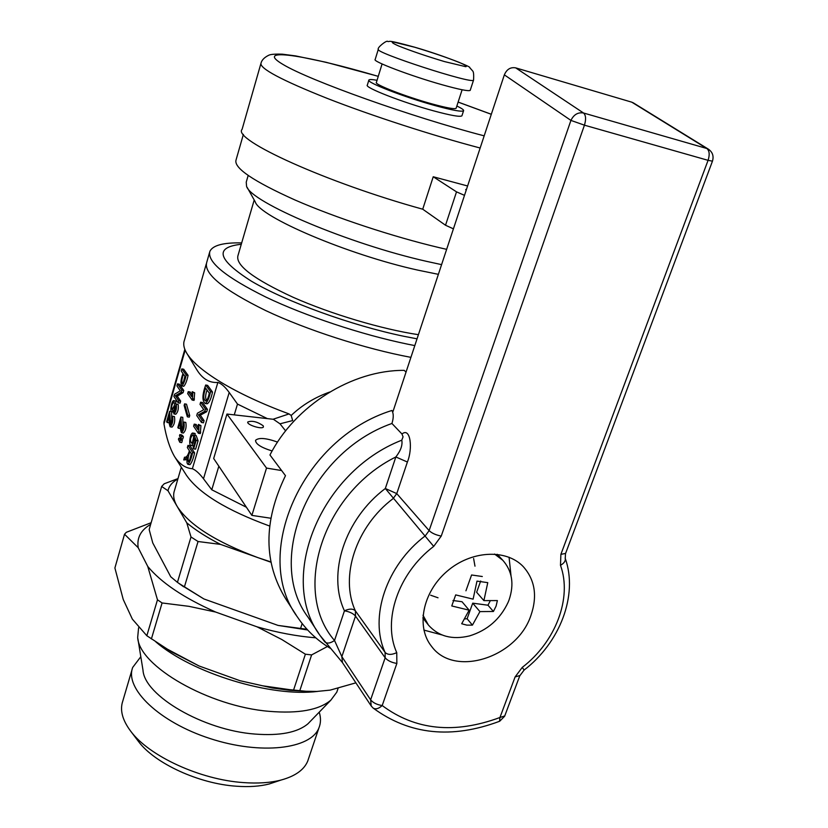 <?xml version="1.0" encoding="UTF-8"?>
<svg xmlns="http://www.w3.org/2000/svg" width="828" height="828" viewBox="0 0 828 828"><rect width="100%" height="100%" fill="white"/><g stroke="black" fill="none" stroke-linecap="round" stroke-linejoin="round"><path stroke-width="1.24" d="M241.683 242.904C223.436 242.5 212.848 245.295 209.898 251.298C206.855 261.803 225.547 277.09 265.995 297.149C305.594 316.058 361.608 334.667 407.542 344.148L414.807 345.586M206.7 262.476C203.564 273.654 223.208 289.686 265.643 310.552C307.074 330.124 365.076 348.805 410.916 357.354C365.076 348.805 307.074 330.124 265.643 310.552C223.208 289.686 203.564 273.654 206.7 262.476L209.505 252.654M241.279 244.281C214.038 247.241 217.433 259.557 251.464 281.22C286.177 301.734 351.362 325.404 403.702 336.251L417.043 338.828M418.409 334.688C381.987 329.233 331.014 314.071 293.143 297.293C253.968 279.233 235.556 265.395 237.915 255.8L254.206 200.003M247.199 187.438L255.221 201.815C259.464 216.884 347.574 254.61 417.716 270.104L438.374 274.337M248.162 175.505L246.237 182.16L246.578 186.321C250.677 202.198 348.867 243.939 426.803 261.41L441.583 264.629M201.504 422.466L196.733 415.542L197.406 413.234L203.781 409.705L200.014 404.343L200.645 402.191L202.581 402.543L207.414 409.353L206.731 411.682L200.324 415.19L204.092 420.634L203.45 422.808L201.504 422.466L202.146 420.293L204.092 420.634M193.845 445.464L192.883 445.795M194.621 433.354L195.222 433.644L194.797 435.269M195.222 433.644L193.286 433.313L192.717 435.497L193.969 435.714L192.551 442.173M192.717 435.497L192.334 435.311C190.233 438.002 189.964 440.61 191.547 443.135C192.789 442.442 193.452 440.392 193.524 436.987L194.166 435.166L196.112 435.487L198.078 440.765L195.605 449.159L193.659 448.838L196.132 440.434L198.078 440.765M187.097 459.643L183.723 459.944L184.52 457.211C186.435 457.584 188.059 455.431 189.395 450.753L187.345 447.575L187.987 445.381L189.922 445.702L194.59 452.885C193.307 458.722 191.765 462.655 189.954 464.663L189.871 464.643M184.603 403.857L186.497 404.199L189.715 415.542L189.25 417.136L187.345 416.805L184.137 405.441L184.603 403.857L187.801 415.211L189.715 415.542M179.811 442.287L178.434 439.378L178.776 438.198L180.856 438.664L179.469 435.797L179.821 434.596L181.725 434.917L183.423 436.749L182.771 438.985L180.866 438.664L182.367 440.372L181.715 442.607L179.811 442.287L180.463 440.051L182.367 440.372M181.818 368.884L183.692 369.236L188.08 375.363C186.9 380.859 185.462 384.502 183.775 386.303L181.891 385.962C180.369 383.861 180.732 379.71 182.978 373.5L181.208 371.016L181.818 368.884L186.196 375.012C185.017 380.507 183.578 384.161 181.891 385.962M178.175 402.801L173.901 396.457L174.522 394.273L180.318 390.806L176.933 385.9L177.523 383.85L179.386 384.192L183.723 390.433L183.091 392.638L177.264 396.115L180.649 401.083L180.059 403.132L178.175 402.801L178.765 400.752L180.649 401.083M175.867 407.562L174.304 407.283L174.377 411.847L176.229 404.085L178.113 404.416C178.744 408.877 177.958 412.158 175.774 414.259L175.66 414.228M173.901 400.638L176.085 401.166L175.588 403.246L173.394 402.801C171.603 404.82 171.241 407.117 172.307 409.694L174.015 406.072L174.304 407.283M175.039 403.153L173.466 408.183M171.624 411.795L171.769 422.87M171.406 411.568L169.647 411.257L170.537 424.671L172.555 416.236L174.429 416.556C175.184 421.121 174.397 424.64 172.058 427.124L170.185 426.803C169.098 424.547 168.819 420.52 169.357 414.704L167.121 422.477L168.984 422.797L169.16 422.176M180.432 427.972L180.225 428.666L177.834 427.569L180.887 417.022L182.781 417.353L183.102 428.832M180.887 417.022L181.86 430.591L183.899 422.083L185.803 422.415C186.59 427.134 185.782 430.674 183.381 433.054L181.477 432.733C180.369 430.332 180.08 426.254 180.607 420.51L178.331 428.335M191.868 394.438L190.15 391.996L188.246 391.644L191.723 396.622L192.22 391.696L194.663 392.803L194.052 400.39L192.137 400.048L192.52 398.754L194.435 399.096M194.218 424.133L197.913 429.597L198.42 424.422L200.935 425.592L200.304 433.603L198.358 433.272L193.607 426.213L194.218 424.133L196.143 424.464L198.058 427.289M205.675 385.01L207.621 385.372L212.517 392.048C211.088 398.723 209.308 402.646 207.176 403.795L205.22 403.453C202.053 400.907 202.208 394.759 205.675 385.01L210.56 391.685C209.132 398.371 207.352 402.294 205.22 403.443M184.83 349.344L163.965 422.021L163.975 423.967C166.304 437.526 169.823 448.403 174.563 456.601C179.5 464.166 185.441 468.203 192.386 468.731C195.698 470.076 199.403 473.419 203.491 478.76L211.771 489.772L246.402 507.243M196.733 369.609C202.322 378.8 209.36 383.074 217.857 382.432C221.314 383.488 225.102 386.831 229.201 392.472L237.491 404.085L234.252 414.88M267.361 418.616L237.491 404.085M273.043 419.258L289.034 413.928C262.155 403.971 239.406 393.383 220.807 382.174C202.984 371.265 191.537 361.443 186.455 352.707C183.744 347.946 183.06 343.796 184.416 340.256L206.296 263.863M218.84 466.205L211.771 489.772M177.43 582.353L184.375 587L198.047 541.512L190.999 536.968L177.43 582.353L170.734 576.764L152.756 542.909L149.164 529.527L161.657 486.46L164.213 483.78L177.979 478.584M302.168 623.567L300.574 628.442L278.042 625.409L307.633 629.973M278.042 625.409L203.916 598.965L184.375 587M178.662 583.212L203.916 598.965M198.047 541.512L220.569 544.4C206.917 537.424 195.646 530.23 186.766 522.82L190.999 536.968M186.766 522.82L167.97 490.735C169.067 485.943 172.359 482.031 177.865 478.988M270.953 562.243L220.569 544.4M270.88 561.922L258.005 557.668C216.098 542.009 189.157 524.942 177.182 506.457C173.694 500.412 172.804 495.072 174.511 490.435L181.311 467.209M161.657 486.46L167.97 490.735M300.574 628.442L306.971 629.249M289.034 413.928L291.177 415.47L292.677 420.562L279.988 423.812L273.447 419.299L226.955 414.052L266.523 468.079L281.634 470.552M285.619 430.87L279.988 423.812M269.607 526.028C226.624 510.296 198.886 493.343 186.383 475.179L175.06 457.387M291.177 415.47C302.075 405.109 314.94 397.295 329.782 392.017M319.225 712.163C320.995 717.814 320.891 723.061 318.915 727.905C310.924 749.112 260.748 755.167 210.053 738.545C159.255 722.192 124.407 688.513 132.718 667.399L140.812 656.707M132.107 669.438L122.782 701.078C119.718 710.031 122.358 720.06 130.689 731.176C149.03 756.109 200.241 779.748 243.432 782.584C257.85 783.64 270.394 782.791 281.075 780.038C295.13 776.198 304.011 769.916 307.705 761.17L308.647 758.376M137.841 740.625L138.452 741.433C154.588 763.323 198.896 783.785 236.456 786.217C248.99 787.128 259.94 786.372 269.307 783.95L276.78 781.466M270.735 518.224L251.878 515.389L266.523 468.079M226.955 414.052L213.676 458.505L251.878 515.389M263.138 425.716L263.439 426.865C262.631 429.877 246.226 424.733 247.81 421.959C252.178 420.427 257.28 421.68 263.138 425.716M272.143 450.96C261.079 447.544 255.552 443.994 255.552 440.33C258.719 437.401 266.047 437.991 277.546 442.09M212.517 392.048L210.56 391.685M205.582 388.042C203.139 395.142 203.181 399.469 205.717 401.031C207.083 400.441 208.283 397.823 209.318 393.165L205.582 388.042M207.041 390.05C205.313 394.904 205.178 398.413 206.638 400.576M200.707 432.257L198.751 431.916L198.358 433.272M200.935 425.592L198.989 425.261L198.751 431.916M198.42 424.422L198.989 425.261M194.663 392.803L192.758 392.451L192.52 398.754M192.22 391.696L192.758 392.451M192.137 400.048L187.677 393.631L188.246 391.644M183.899 422.083C184.685 426.803 183.878 430.353 181.477 432.733M167.121 422.477L166.635 421.711L169.647 411.257M172.555 416.236C173.311 420.8 172.524 424.319 170.185 426.803M175.857 407.231L174.408 406.972M175.722 406.382L174.015 406.072M176.085 401.166L174.222 400.835L173.725 402.915M176.229 404.085C176.861 408.546 176.085 411.826 173.901 413.928L173.259 410.119L171.841 411.889C169.605 412.044 171.675 400.1 173.818 400.617L174.222 400.835M183.723 390.433L181.839 390.091L177.523 383.85M177.264 396.115L175.391 395.774L178.765 400.752M183.091 392.638L181.208 392.296L175.391 395.774M181.208 392.296L181.839 390.091M188.08 375.363L186.196 375.012M183.495 374.225L185.058 376.429C184.292 380.011 183.371 382.401 182.305 383.602C181.425 381.718 181.829 378.593 183.495 374.225M184.903 376.202L183.547 381.646M181.653 439.264L179.748 438.943L180.463 440.051M178.776 438.198L179.748 438.943M182.709 435.652L180.804 435.331L181.518 436.428L183.423 436.749M179.821 434.596L180.804 435.331M180.866 438.664L181.518 436.428M187.345 416.805L187.801 415.211M194.59 452.885L192.645 452.564C191.361 458.412 189.819 462.334 188.008 464.353C186.786 463.608 186.642 461.237 187.563 457.232L183.723 459.944M187.987 445.381L192.645 452.564M189.933 451.581L191.475 453.972C190.606 457.812 189.602 460.44 188.432 461.879C187.677 459.405 188.173 455.98 189.933 451.581M191.33 453.744L189.798 459.654M193.659 448.838L193.1 448L195.087 441.241L194.073 438.436C193.514 442.856 192.52 445.216 191.092 445.516C188.318 445.692 190.243 432.671 192.8 433.034L193.286 433.313M194.166 435.166L196.132 440.434M200.324 415.19L198.378 414.849L202.146 420.293M206.731 411.682L204.775 411.33L198.378 414.849M207.414 409.353L205.468 409.011L204.775 411.33M200.645 402.191L205.468 409.011M446.634 249.342L439.306 247.655C392.969 236.694 335.857 217.826 295.089 200.034C253.409 181.28 233.724 167.96 236.021 160.073L243.391 134.364M453.413 228.838L445.526 225.247L422.725 209.205C326.708 182.76 231.778 139.435 242.097 129.344L260.82 63.839M445.526 225.247L456.518 191.858L433.23 176.757L467.592 185.979M456.518 191.858L464.498 195.356M466.464 189.405L465.678 189.571L466.185 190.243M422.725 209.205L433.23 176.757M461.993 115.589L461.91 115.837C460.161 117.141 450.691 115.475 433.489 110.817C402.563 102.424 364.009 87.333 367.332 85.108L368.833 80.223M377.05 80.285C372.155 79.416 369.433 79.322 368.895 80.005C365.603 82.138 404.219 97.155 435.155 105.611C452.357 110.29 461.827 112.018 463.566 110.766C464.042 109.969 461.796 108.385 456.859 106.005M456.176 108.095L456.114 108.302C454.634 109.358 446.634 107.899 432.112 103.935C406.113 96.824 373.645 84.208 376.398 82.407L382.081 63.953M470.273 90.169L470.2 90.376C468.534 91.39 459.085 89.496 441.852 84.673C410.864 75.979 372 61.22 375.177 59.502L378.282 49.359M464.798 618.909L467.116 618.744L472.426 625.13L466.816 625.13L461.693 623.753L469.145 610.184L451.767 605.961L455.69 594.897L473.109 599.151L476.98 581.121L487.764 582.643L483.894 600.621L497.39 600.579L496.075 606.127L493.416 611.488L479.919 611.602L472.426 625.13M494.544 554.046L502.803 560.277C512.263 571.041 514.354 584.257 509.075 599.907L508.102 602.349C500.195 619.209 487.35 630.387 469.569 635.894C452.264 640.065 438.54 636.442 428.407 625.047L423.004 615.235M467.116 618.744L472.726 603.167L487.971 605.216L493.416 611.488M487.971 605.216L490.197 600.921M472.726 603.167L479.919 611.602M452.978 600.507L462.024 601.728L469.145 610.184M482.3 576.516L471.577 574.984L465.936 590.788M483.894 600.621L476.638 592.258L480.685 581.008M317.745 691.401C271.356 697.414 192.106 673.267 155.85 641.907M337.741 689.393L336.81 692.136L330.848 700.167C319.059 710.031 298.535 713.757 269.286 711.345C208.832 706.512 138.928 666.054 137.676 637.405L138.597 627.748M310.552 721.116L307.964 723.786C297.552 732.532 279.874 735.957 254.931 734.063C203.481 730.306 144.362 695.675 142.996 670.183L137.903 638.771M530.914 615.504C517.045 657.629 454.241 677.821 431.533 646.337C415.884 627.003 422.57 592.403 446.737 571.568C470.697 550.506 506.032 548.529 523.192 566.549C534.991 579.786 537.569 596.098 530.914 615.504M511.011 575.698L509.065 557.223M423.895 630.087L441.831 634.89M430.643 595.218L438.033 597.785M474.982 566.166L473.606 558.465M296.186 615.069L286.084 599.441C263.449 562.936 263.242 521.671 285.474 475.676L269.959 454.986C295.192 405.513 352.045 369.971 404.209 370.364L406.03 372.114M515.678 67.865L631.785 102.175L706.833 148.502L583.533 113.001L515.678 67.865C510.514 66.965 506.736 69.293 504.345 74.862L392.979 411.588L391.903 410.481C393.673 413.534 393.683 417.861 391.934 423.47L401.973 434.007C410.512 426.813 412.965 448.486 407.397 462.024L395.856 456.963L385.32 488.499L433.706 546.387L441.241 536.078L584.433 125.173L708.075 160.332L560.887 554.356L560.484 565.327C572.438 598.064 555.464 642.052 522.292 667.358L515.099 676.942L519.88 675.524M631.785 102.175L633.544 102.993M401.973 434.007L403.06 436.842L401.787 440.185C402.708 445.081 400.731 450.68 395.856 456.963C322.247 493.343 291.756 591.637 334.522 640.479C330.206 643.408 326.925 643.842 324.679 641.762L320.094 635.531C277.525 578.896 319.629 472.188 401.787 440.185M318.873 633.668L308.026 617.181C264.97 560.049 309.041 452.554 391.934 423.47M433.706 546.387C398.144 573.204 382.205 620.679 396.757 652.64L396.86 663.445C391.592 662.576 387.69 660.692 385.165 657.794L355.502 616.094L355.398 610.878L385.092 652.402L385.165 657.794L370.623 699.826L341.85 656.645L334.522 640.479L344.438 610.816C349.499 611.685 353.183 613.444 355.502 616.094L341.85 656.645L342.45 662.586M150.655 524.383C140.843 530.044 136.692 537.817 138.204 547.722L124.531 534.226L114.895 567.977L123.237 599.482L132.366 619.147L146.835 635.738L167.359 649.152L199.041 665.971L239.954 680.688L262.755 685.822L289.707 689.662L306.112 691.276L316.876 691.442L330.186 690.117L355.885 682.841M124.531 534.226L126.353 532.29L151.141 522.716M138.204 547.722L147.757 566.445C161.212 582.715 183.847 597.909 215.673 612.058L257.063 626.837C277.618 632.675 297.19 636.328 315.779 637.819M215.673 612.058L188.939 606.334L162.081 602.96L157.475 599.803L146.835 635.738M162.081 602.96L151.389 638.957M163.302 646.658L171.707 651.936L199.041 665.971M239.954 680.688L272.422 688.006L289.81 690.314L306.784 691.318M327.422 646.502L311.607 654.917L305.387 654.203L281.789 639.506L257.063 626.837M311.607 654.917L299.788 690.697M305.387 654.203L293.578 690.055M157.475 599.803L147.757 566.445M217.857 382.432L192.386 468.731M185.161 350.161L163.975 423.967M229.201 392.472L203.491 478.76M480.147 148.015C432.702 135.564 371.617 115.734 327.163 98.366C281.572 80.181 259.526 68.455 261.006 63.187C261.762 60.071 264.36 57.411 268.789 55.217C269.193 55.145 270.601 53.789 282.276 54.172L295.586 55.9L326.108 62.286L378.272 76.331M484.173 135.844C411.93 117.121 309.672 80.595 283.021 64.46C255.076 47.983 298.556 53.737 364.63 72.44L378.261 76.362M458.122 102.103L491.294 114.305M473.606 79.933L473.544 80.119C473.285 84.663 372.538 51.926 378.334 49.194C376.823 47.838 386.986 39.713 387.721 41.483C391.209 42.083 384.233 38.812 414.466 47.144C444.129 55.673 472.167 67.244 469.673 67.585L472.55 70.825C473.575 71.581 473.906 74.675 473.544 80.119L470.2 90.376M414.704 47.237C431.999 52.443 446.861 57.505 459.281 62.41C465.201 64.977 467.365 66.416 465.791 66.695L444.439 61.572C426.285 56.118 410.926 50.881 398.382 45.871C392.741 43.356 390.982 42.042 393.114 41.949L414.704 47.237M396.86 663.445L382.194 705.539C376.947 704.721 373.097 702.827 370.623 699.826L371.223 705.994L342.471 662.617M504.749 715.93L499.946 717.503C454.582 734.239 415.335 730.255 382.194 705.539C378.655 708.768 375.622 709.606 373.107 708.043L372.362 707.236M499.532 721.302L499.946 717.503L515.099 676.942M330.113 648.179C316.938 640.241 306.039 629.86 297.438 617.015C251.236 554.967 301.713 438.426 391.903 410.481M407.397 462.024L396.757 493.602L429.121 530.613L570.927 120.412L584.433 125.173C586.203 119.263 585.903 115.206 583.533 113.001C577.996 112.08 573.794 114.554 570.927 120.412L504.345 74.862M344.438 610.816C327.081 573.845 344.634 519.042 385.32 488.499L396.757 493.602L393.186 498.528C355.843 526.598 339.573 576.847 355.398 610.878C353.07 608.559 349.426 608.539 344.438 610.816M524.083 670.09L522.292 667.358M560.484 565.327C564.127 563.216 565.71 560.898 565.255 558.382L565.131 558.01M396.757 652.64C391.509 655.041 387.618 654.958 385.092 652.402C368.957 617.409 386.303 565.193 425.364 535.757L429.121 530.613C431.843 533.211 435.89 535.033 441.241 536.078M565.596 553.425L560.887 554.356M708.696 149.361L706.833 148.502C709.461 150.727 709.875 154.67 708.075 160.332L712.463 161.16M196.722 369.609L187.159 353.856M183.578 586.752L178.724 583.264M318.915 727.905L307.705 761.17M269.307 783.95L281.075 780.038M138.452 741.433L130.689 731.176M173.135 412.106L171.945 411.899M175.774 414.248L173.963 413.938M189.954 464.653L188.111 464.363M193.027 445.826L191.196 445.516M194.735 433.375L192.934 433.065M491.314 114.264L458.132 102.072M461.91 115.837L463.566 110.766M456.114 108.302L462.117 89.776M502.803 560.277L497.235 554.284M427.9 624.395L422.829 617.926M338.269 687.83L336.81 692.136M307.964 723.786L330.848 700.167M431.533 646.337L430.922 645.54M371.223 705.994L373.107 708.043C409.498 734.798 451.705 739.197 499.708 721.229L504.625 716.261L519.767 675.834L524.103 670.069C559.79 642.756 578.368 595.363 565.255 558.382L565.493 553.684L712.442 161.222C713.974 156.119 712.597 152.093 708.323 149.133L633.203 102.786M320.094 635.531L342.399 662.514M171.707 651.936L167.359 649.152M289.81 690.314L298.287 690.552"/></g></svg>
